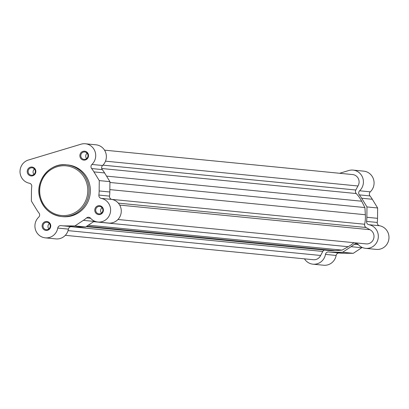 <?xml version="1.0" encoding="UTF-8"?>
<svg xmlns="http://www.w3.org/2000/svg" width="409" height="409" viewBox="0 0 409 409"><rect width="100%" height="100%" fill="white"/><g stroke="black" fill="none" stroke-linecap="round" stroke-linejoin="round"><path stroke-width="0.61" d="M117.971 219.485L366.07 243.887A7.464 7.198 -84.4 0 0 373.734 234.372A7.464 7.198 -84.4 0 0 369.915 229.705L366.05 227.496A2.986 2.878 95.6 0 1 364.644 224.244A33.599 32.393 -84.4 0 0 365.36 214.735L364.91 207.552L361.658 201.213A33.599 32.393 -84.4 0 0 356.244 193.544A2.986 2.878 95.6 0 1 355.794 190.011L357.957 185.988A7.464 7.198 -84.4 0 0 358.831 179.904A7.464 7.198 -84.4 0 0 352.635 174.561L104.53 150.154M119.709 205.093L369.915 229.705M86.125 226.617L329.736 250.579A33.599 32.393 -84.4 0 0 335.114 250.64L342.047 250.124L348.187 246.709A33.599 32.393 -84.4 0 0 353.882 242.69M65.312 235.323L313.417 259.725A7.464 7.198 -84.4 0 0 320.641 255.472L322.803 251.448A2.986 2.878 95.6 0 1 324.419 250.057M105.512 161.161L357.957 185.988M68.052 230.625L320.641 255.472M88.318 225.17L342.047 250.124M109.914 182.47L364.91 207.552M27.377 172.741A4.479 4.32 95.6 0 1 30.358 167.194A4.479 4.32 95.6 0 1 35.69 170.241A4.479 4.32 95.6 0 1 32.71 175.793A4.479 4.32 95.6 0 1 27.377 172.741M35.2 170.471A3.732 3.599 -84.4 0 0 32.096 167.797A3.732 3.599 -84.4 0 0 28.267 172.552A3.732 3.599 -84.4 0 0 31.365 175.226A3.732 3.599 -84.4 0 0 35.2 170.471M42.28 227.215A4.479 4.32 95.6 0 1 45.261 221.663A4.479 4.32 95.6 0 1 50.593 224.71A4.479 4.32 95.6 0 1 47.613 230.262A4.479 4.32 95.6 0 1 42.28 227.215M50.097 224.94A3.732 3.599 -84.4 0 0 46.999 222.266A3.732 3.599 -84.4 0 0 43.17 227.026A3.732 3.599 -84.4 0 0 46.268 229.694A3.732 3.599 -84.4 0 0 50.097 224.94M94.934 211.376A4.479 4.32 95.6 0 1 97.915 205.829A4.479 4.32 95.6 0 1 103.247 208.876A4.479 4.32 95.6 0 1 100.266 214.428A4.479 4.32 95.6 0 1 94.934 211.376M102.756 209.106A3.732 3.599 -84.4 0 0 99.653 206.433A3.732 3.599 -84.4 0 0 95.824 211.187A3.732 3.599 -84.4 0 0 98.927 213.861A3.732 3.599 -84.4 0 0 102.756 209.106M80.036 156.908A4.479 4.32 95.6 0 1 83.017 151.356A4.479 4.32 95.6 0 1 88.349 154.408A4.479 4.32 95.6 0 1 85.369 159.96A4.479 4.32 95.6 0 1 80.036 156.908M87.853 154.638A3.732 3.599 -84.4 0 0 84.755 151.964A3.732 3.599 -84.4 0 0 80.926 156.719A3.732 3.599 -84.4 0 0 84.024 159.392A3.732 3.599 -84.4 0 0 87.853 154.638M101.202 198.37A2.986 2.878 95.6 0 1 98.876 195.073A35.092 33.829 -84.4 0 0 99.152 190.942L99.264 180.599L93.942 171.892A35.092 33.829 -84.4 0 0 91.621 168.544A2.986 2.878 95.6 0 1 91.923 164.454A11.948 11.518 -84.4 0 0 95.139 151.851A11.948 11.518 -84.4 0 0 85.358 143.769A11.948 11.518 -84.4 0 0 81.054 144.193L28.4 160.026A11.948 11.518 -84.4 0 0 20.45 174.827A11.948 11.518 -84.4 0 0 29.422 183.247A2.986 2.878 95.6 0 1 31.754 186.55A35.092 33.829 -84.4 0 0 31.473 190.676L31.365 201.018L36.687 209.73A35.092 33.829 -84.4 0 0 39.008 213.074A2.986 2.878 95.6 0 1 38.702 217.169A11.948 11.518 -84.4 0 0 35.353 229.296A11.948 11.518 -84.4 0 0 45.266 237.849A11.948 11.518 -84.4 0 0 57.761 228.069A2.986 2.878 95.6 0 1 60.961 225.63A35.092 33.829 -84.4 0 0 61.877 225.732A35.092 33.829 -84.4 0 0 64.944 225.891L74.924 225.926L83.359 220.349A35.092 33.829 -84.4 0 0 86.606 217.92A2.986 2.878 95.6 0 1 90.553 218.207A11.948 11.518 -84.4 0 0 97.925 222.015A11.948 11.518 -84.4 0 0 110.496 211.744A11.948 11.518 -84.4 0 0 101.202 198.37L111.867 199.423A2.986 2.878 95.6 0 1 109.535 196.121A35.092 33.829 -84.4 0 0 109.817 191.99L109.924 181.647L104.602 172.941A35.092 33.829 -84.4 0 0 102.281 169.597A2.986 2.878 95.6 0 1 102.587 165.502L91.923 164.454M87.122 153.227A3.732 3.599 -84.4 0 0 86.59 158.615M102.02 207.695A3.732 3.599 -84.4 0 0 101.493 213.084M34.463 169.06A3.732 3.599 -84.4 0 0 33.937 174.449M49.366 223.534A3.732 3.599 -84.4 0 0 48.835 228.917M62.771 216.668A25.982 25.046 -84.4 0 0 89.423 183.559A25.982 25.046 -84.4 0 0 67.858 164.955L66.555 164.822A25.982 25.046 95.6 0 1 88.124 183.431A25.982 25.046 95.6 0 1 61.468 216.54A25.982 25.046 95.6 0 1 39.898 197.93A25.982 25.046 95.6 0 1 66.555 164.822C49.653 162.45 34.566 181.197 39.862 197.915C43.354 208.713 50.558 214.919 61.468 216.54L62.771 216.668M85.358 143.769L96.023 144.817A11.948 11.518 95.6 0 1 105.798 152.905A11.948 11.518 95.6 0 1 102.587 165.502M111.867 199.423A11.948 11.518 95.6 0 1 121.156 212.792A11.948 11.518 95.6 0 1 108.584 223.063L97.925 222.015M61.877 225.732L72.541 226.78A35.092 33.829 -84.4 0 0 75.604 226.939L85.583 226.98L94.024 221.402A35.092 33.829 -84.4 0 0 94.469 221.1M45.266 237.849L55.931 238.897A11.948 11.518 95.6 0 0 68.426 229.117A2.986 2.878 95.6 0 1 71.268 226.658M109.924 181.647L99.264 180.599M85.583 226.98L74.924 225.926M339.603 173.278L348.765 170.522A11.948 11.518 95.6 0 1 353.069 170.103A11.948 11.518 95.6 0 1 362.988 178.656A11.948 11.518 95.6 0 1 359.634 190.783A2.986 2.878 -84.4 0 0 359.332 194.878A35.092 33.829 95.6 0 1 361.653 198.222L366.975 206.934L366.863 217.276A35.092 33.829 95.6 0 1 366.587 221.402A2.986 2.878 -84.4 0 0 368.913 224.705A11.948 11.518 95.6 0 1 377.89 233.125A11.948 11.518 95.6 0 1 365.636 248.345A11.948 11.518 95.6 0 1 358.264 244.536A2.986 2.878 -84.4 0 0 354.317 244.25A35.092 33.829 95.6 0 1 351.07 246.683L342.635 252.261L332.655 252.22A35.092 33.829 95.6 0 1 329.593 252.062A35.092 33.829 95.6 0 1 328.672 251.959A2.986 2.878 -84.4 0 0 325.472 254.398A11.948 11.518 95.6 0 1 312.977 264.183A11.948 11.518 95.6 0 1 304.47 258.846M353.069 170.103L363.734 171.151A11.948 11.518 95.6 0 1 373.647 179.704A11.948 11.518 95.6 0 1 370.298 191.831A2.986 2.878 -84.4 0 0 369.992 195.926A35.092 33.829 95.6 0 1 372.313 199.27L377.635 207.982L377.527 218.324A35.092 33.829 95.6 0 1 377.246 222.45A2.986 2.878 -84.4 0 0 379.578 225.753A11.948 11.518 95.6 0 1 388.55 234.173A11.948 11.518 95.6 0 1 376.295 249.398L365.636 248.345M362.18 247.43A35.092 33.829 95.6 0 1 361.735 247.731L353.294 253.309L343.315 253.268A35.092 33.829 95.6 0 1 340.252 253.115L329.593 252.062M338.979 252.987A2.986 2.878 -84.4 0 0 336.137 255.446A11.948 11.518 95.6 0 1 323.642 265.231L312.977 264.183M342.635 252.261L353.294 253.309M366.975 206.934L377.635 207.982M101.744 168.513L356.244 193.544M106.544 176.121L361.658 201.213M102.95 165.139L355.794 190.011M70.946 226.678L322.803 251.448M86.739 226.213L335.114 250.64M93.61 221.673L348.187 246.709M118.319 203.13L366.05 227.496M111.596 199.357L364.644 224.244M109.842 189.602L365.36 214.735M40.593 197.613A24.939 24.039 -84.4 0 0 70.282 214.592A24.939 24.039 -84.4 0 0 86.877 183.697A24.939 24.039 -84.4 0 0 57.183 166.719A24.939 24.039 -84.4 0 0 40.593 197.613M102.281 169.597L91.621 168.544M68.426 229.117L57.761 228.069M104.602 172.941L93.942 171.892M109.817 191.99L99.152 190.942M109.535 196.121L98.876 195.073M90.65 218.319L86.606 217.92M94.024 221.402L83.359 220.349M75.604 226.939L64.944 225.891M368.913 224.705L379.578 225.753M325.472 254.398L336.137 255.446M359.634 190.783L370.298 191.831M359.332 194.878L369.992 195.926M332.655 252.22L343.315 253.268M351.07 246.683L361.735 247.731M354.317 244.25L358.361 244.648M366.587 221.402L377.246 222.45M366.863 217.276L377.527 218.324M361.653 198.222L372.313 199.27"/></g></svg>
